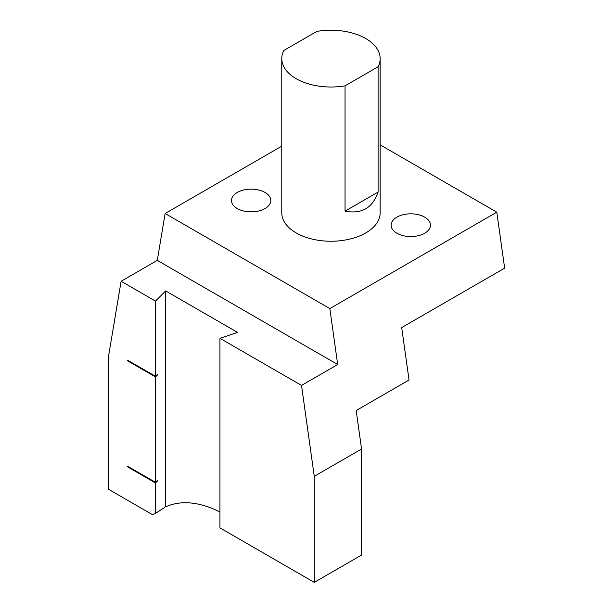 <?xml version="1.0" encoding="UTF-8"?>
<svg xmlns="http://www.w3.org/2000/svg" width="613" height="613" viewBox="0 0 613 613"><rect width="100%" height="100%" fill="white"/><g stroke="black" fill="none" stroke-linecap="round" stroke-linejoin="round"><path stroke-width="0.92" d="M380.152 144.852L496.791 212.19L504.645 268.134L401.684 327.58L409.047 380.022L356.176 410.549L361.57 449.007L361.57 555.041L314.27 582.35L314.27 476.316L361.57 449.007M281.773 146.155L165.135 213.5L157.288 260.372L121.113 281.26L108.355 357.433L108.355 489.174L152.415 514.606A125.926 72.702 -120 0 1 155.495 513.395L163.901 507.978L165.679 506.2L166.33 506.576A125.926 72.702 60 0 1 219.937 512.008M155.495 513.395L155.495 482.967L157.533 480.929L157.533 480.293L155.495 482.324L155.495 376.934L157.533 374.903L157.533 374.259L155.495 376.298L127.558 360.168L127.558 360.812L155.495 376.934M155.495 376.298L155.495 301.106L165.679 290.922L237.583 332.438L219.937 338.315L301.512 385.408L337.686 364.528L329.84 308.584L496.791 212.19M121.113 281.26L155.495 301.106M155.495 482.324L127.558 466.202L127.558 466.838L155.495 482.967M157.288 260.372L337.686 364.528M301.512 385.408L314.27 476.316M314.27 582.35L219.937 527.885L219.937 338.315M413.568 236.442A19.677 11.363 0 0 0 408.005 236.442M396.872 233.224A19.677 11.363 0 0 0 418.319 235.691A19.677 11.363 0 0 0 430.464 225.193A19.677 11.363 0 0 0 410.787 213.83A19.677 11.363 0 0 0 391.109 225.193A19.677 11.363 0 0 0 396.872 233.224M253.928 211.746A19.677 11.363 0 0 0 248.365 211.746M237.231 208.527A19.677 11.363 0 0 0 258.671 210.995A19.677 11.363 0 0 0 270.816 200.497A19.677 11.363 0 0 0 251.146 189.141A19.677 11.363 0 0 0 231.469 200.497A19.677 11.363 0 0 0 237.231 208.527M165.679 506.2L165.679 290.922M157.12 480.699L157.533 480.929M128.109 466.516L127.558 466.838M128.109 360.49L127.558 360.812M157.12 374.666L157.533 374.903M165.135 213.5L329.84 308.584M380.152 58.618L380.152 212.849A49.193 28.397 180 0 1 349.793 239.085A49.193 28.397 180 0 1 296.186 232.925A49.193 28.397 180 0 1 281.773 212.849L281.773 58.618A49.193 28.397 180 0 1 283.834 50.481L316.875 31.409A49.193 28.397 180 0 1 380.152 58.618A49.193 28.397 180 0 1 378.098 66.748L378.098 192.061C372.604 207.991 361.593 214.351 345.05 211.14L378.098 192.061M345.05 211.14L345.05 85.828L378.098 66.748M345.05 85.828A49.193 28.397 180 0 1 296.186 78.702A49.193 28.397 180 0 1 281.773 58.618"/></g></svg>
